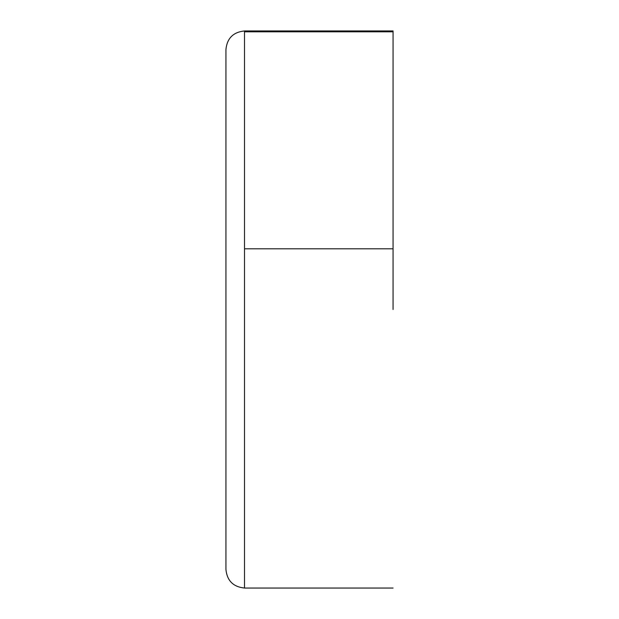 <?xml version="1.0" encoding="UTF-8"?>
<svg xmlns="http://www.w3.org/2000/svg" width="619" height="619" viewBox="0 0 619 619"><rect width="100%" height="100%" fill="white"/><g stroke="black" fill="none" stroke-linecap="round" stroke-linejoin="round"><path stroke-width="0.93" d="M393.065 588.05L244.505 588.05C233.255 586.897 227.065 580.707 225.935 569.48L225.935 49.52C227.065 38.293 233.255 32.103 244.505 30.95L393.065 30.95L393.065 31.809L244.505 31.809L244.505 30.95M393.065 309.5L393.065 31.809M393.065 248.799L244.505 248.799L244.505 31.809M244.505 587.965L244.505 248.799"/></g></svg>
